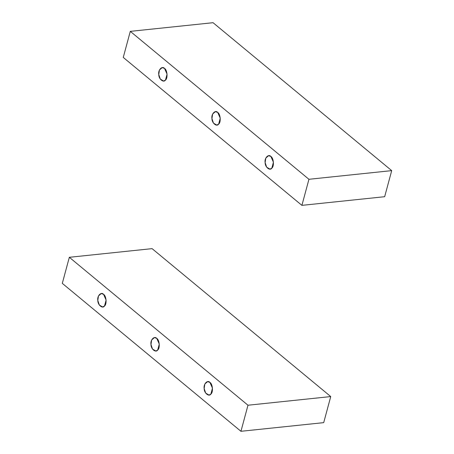 <?xml version="1.0" encoding="UTF-8"?>
<svg xmlns="http://www.w3.org/2000/svg" width="454" height="454" viewBox="0 0 454 454"><rect width="100%" height="100%" fill="white"/><g stroke="black" fill="none" stroke-linecap="round" stroke-linejoin="round"><path stroke-width="0.68" d="M164.518 68.401L162.214 67.601L159.439 70.018L158.769 74.507L160.29 79.092L163.622 81.045L165.477 80.063L167.072 74.138L164.518 68.401C167.293 69.825 167.997 78.4 165.477 80.063C163.565 83.105 158.639 79.024 158.769 74.507C157.901 70.035 162.129 65.546 164.518 68.401M217.699 112.433L215.4 111.639L212.62 114.05L211.95 118.545L213.471 123.13L216.808 125.083L218.658 124.101L220.252 118.176L217.699 112.433C220.474 113.863 221.177 122.432 218.658 124.101C216.745 127.143 211.819 123.062 211.95 118.545C211.082 114.073 215.309 109.584 217.699 112.433M270.879 156.471L268.581 155.677L265.8 158.088L265.13 162.583L266.651 167.168L269.988 169.121L271.838 168.139L273.433 162.214L270.879 156.471C273.66 157.901 274.358 166.47 271.838 168.139C269.926 171.181 265 167.1 265.13 162.583C264.262 158.111 268.49 153.622 270.879 156.471M130.292 31.36L213.057 22.7L130.292 31.36L308.941 179.29L301.91 205.361L384.669 196.701L391.7 170.63L308.941 179.29L391.7 170.63L213.057 22.7L391.7 170.63L384.669 196.701L301.91 205.361L308.941 179.29L130.292 31.36L123.261 57.431L130.292 31.36M123.261 57.431L301.91 205.361L123.261 57.431M209.918 382.41L207.614 381.615L204.833 384.027L204.164 388.522L205.69 393.107L209.022 395.059L210.872 394.078L212.472 388.153L209.918 382.41C212.693 383.84 213.397 392.409 210.872 394.078C208.965 397.119 204.033 393.039 204.164 388.522C203.301 384.05 207.523 379.561 209.918 382.41M156.738 338.378L154.434 337.577L151.653 339.995L150.983 344.484L152.504 349.069L155.841 351.021L157.691 350.04L159.292 344.115L156.738 338.378C159.513 339.802 160.217 348.371 157.691 350.04C155.784 353.081 150.853 349.001 150.983 344.484C150.121 340.012 154.343 335.523 156.738 338.378M103.557 294.34L101.253 293.539L98.473 295.957L97.803 300.446L99.324 305.037L102.661 306.983L104.511 306.002L106.111 300.077L103.557 294.34C106.332 295.764 107.036 304.339 104.511 306.002C102.604 309.043 97.672 304.963 97.803 300.446C96.94 295.974 101.163 291.485 103.557 294.34M69.331 257.299L152.09 248.639L69.331 257.299L247.98 405.229L240.943 431.3L323.708 422.64L330.739 396.569L247.98 405.229L330.739 396.569L152.09 248.639L330.739 396.569L323.708 422.64L240.943 431.3L247.98 405.229L69.331 257.299L62.3 283.37L69.331 257.299M62.3 283.37L240.943 431.3L62.3 283.37"/></g></svg>
